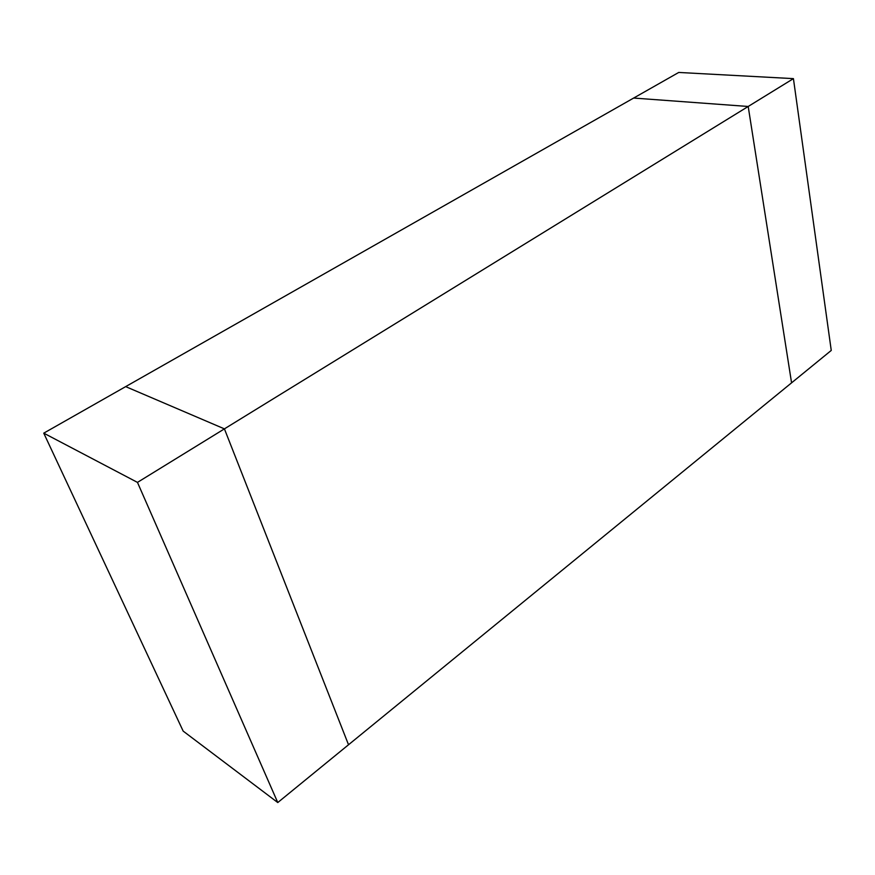 <?xml version="1.0" encoding="UTF-8"?>
<svg xmlns="http://www.w3.org/2000/svg" width="875" height="875" viewBox="0 0 875 875"><rect width="100%" height="100%" fill="white"/><g stroke="black" fill="none" stroke-linecap="round" stroke-linejoin="round"><path stroke-width="1.31" d="M748.202 106.477L791.569 382.845L348.523 744.756L224.416 428.87L793.428 78.63L831.25 350.438L791.569 382.845L748.202 106.477L633.664 98.055L748.202 106.477M137.463 482.388L43.75 433.158L125.672 386.619L224.416 428.87L137.463 482.388L277.769 802.55L348.523 744.756L224.416 428.87L125.672 386.619L678.727 72.45L793.428 78.63M43.75 433.158L183.159 731.095L277.769 802.55"/></g></svg>

